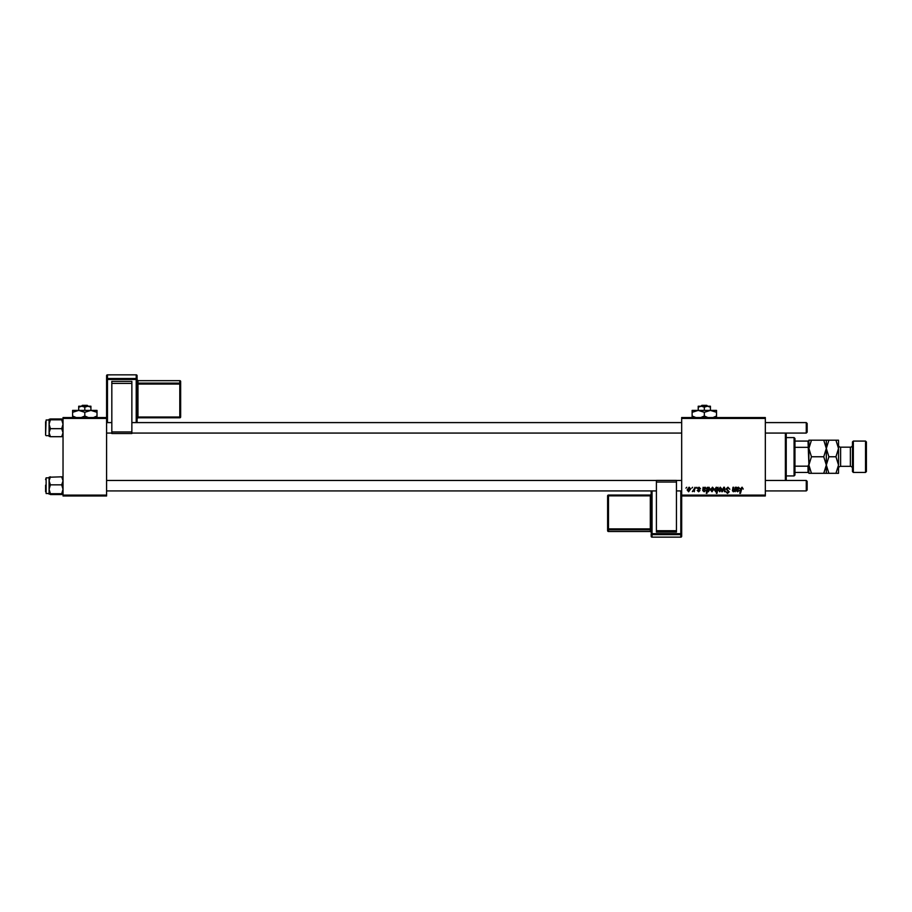 <?xml version="1.0" encoding="UTF-8"?>
<svg xmlns="http://www.w3.org/2000/svg" width="912" height="912" viewBox="0 0 912 912"><rect width="100%" height="100%" fill="white"/><g stroke="black" fill="none" stroke-linecap="round" stroke-linejoin="round"><path stroke-width="1.37" d="M681.674 417.548L765.328 417.548L765.328 418.426L681.674 418.426L681.674 417.548M699.014 487.179L700.53 488.764L698.991 487.726L698.147 488.41L699.971 490.508L698.649 491.773L697.201 490.428L698.672 491.215L699.344 490.61L697.52 488.456L699.014 487.179M703.118 487.259L703.847 487.806L705.101 487.179L706.23 488.456L703.471 490.029L704.178 491.215L705.831 490.428L704.121 491.773L702.73 490.61L703.118 487.259M710.505 489.915L712.489 487.179L713.993 488.946L711.987 491.773L710.505 489.915M742.06 487.179L743.246 489.083L742.015 487.886L740.453 493.358L739.803 493.358L740.567 488.889L742.06 487.179M717.334 488.057L718.04 487.259L717.003 493.358L716.365 493.358L716.729 491.226L715.692 491.773L714.472 489.983L716.262 487.179L717.334 488.057M721.7 491.693L723.718 487.259L724.493 487.259L725.097 491.693L724.459 491.693L724.014 487.943L722.384 491.693L721.7 491.693M726.032 488.969L727.947 487.179L729.839 489.242L727.901 487.886L726.67 488.912L729.201 491.819L727.502 493.438L725.724 491.534L727.514 492.719L728.574 491.853L726.032 488.969M685.961 488.125L686.747 487.259L685.961 488.125M681.674 495.102L765.328 495.102L765.328 495.968L681.674 495.968L681.674 418.426M765.328 495.102L765.328 418.426M718.268 489.915L720.252 487.179L721.757 488.946L719.75 491.773L718.268 489.915M736.554 487.259L737.272 487.806L738.526 487.179L739.655 488.456L736.896 490.029L737.614 491.215L739.267 490.428L737.557 491.773L736.155 490.61L736.554 487.259M734.947 489.311L735.3 487.259L735.938 487.259L735.186 491.693L734.673 490.952L733.351 491.773L732.416 490.69L732.997 487.259L733.636 487.259L733.556 491.215L734.947 489.311M707.336 487.259L707.86 487.874L708.943 487.179L710.117 488.98L708.362 491.773L707.37 491.032L706.948 493.358L706.298 493.358L707.336 487.259M687.146 489.915L689.119 487.179L690.623 488.946L688.617 491.773L687.146 489.915M691.832 488.125L692.607 487.259L691.832 488.125M694.1 489.026L695.058 487.259L694.306 491.693L693.827 490.77L692.368 491.614L694.1 489.026M696.107 488.125L696.882 487.259L696.107 488.125M63.031 417.548L106.59 417.548L106.59 418.426L63.031 418.426L63.031 417.548M106.59 495.102L106.59 495.968L63.031 495.968L63.031 495.102L106.59 495.102L106.59 418.426M63.031 495.102L63.031 418.426M719.773 491.215L721.13 489.014L720.241 487.726L718.907 489.915L719.773 491.215M716.969 489.915L716.319 487.726L715.099 489.972L715.897 491.215L716.969 489.915M738.332 487.726L736.999 489.47L739.028 488.456L738.332 487.726M712.021 491.215L713.366 489.014L712.477 487.726L711.143 489.915L712.021 491.215M708.328 491.215L709.479 489.117L708.738 487.726L707.564 490.075L708.328 491.215M704.908 487.726L703.574 489.47L705.603 488.456L704.908 487.726M688.651 491.215L689.996 489.014L689.119 487.726L687.773 489.915L688.651 491.215M786.235 433.063L786.235 480.464M785.369 480.464L785.369 433.063M49.088 477.238L49.088 489.277L50.399 484.842L49.088 480.829L50.399 476.816L49.088 477.238L61.72 476.816L63.031 480.829L61.72 484.842L50.399 484.842M45.6 491.785L45.6 485.161M61.72 484.842L63.031 489.277L61.72 493.711L50.399 493.711L49.088 489.277L49.088 494.133L50.399 493.711M61.72 493.711L63.031 494.167M50.399 494.555L61.72 494.555M61.72 476.816L62.996 477.17M45.6 479.587L46.124 477.842L46.124 493.529L49.088 493.529M63.031 419.349L61.72 418.961L63.031 419.383L61.72 419.805L63.031 424.24L61.72 428.674L63.031 432.687L61.72 436.7L50.399 436.7L49.088 432.687L50.399 428.674L49.088 424.24L50.399 419.805L49.088 419.349L50.399 418.961L49.088 419.383L49.1 436.324M45.6 421.732L45.6 435.149L45.6 421.732M61.72 418.961L50.399 418.961M61.72 419.805L50.399 419.805M61.72 428.674L50.399 428.674M61.72 436.7L63.031 436.312M49.088 436.278L50.399 436.7L49.123 436.346M807.154 481.331L807.154 490.04L806.276 490.918L806.276 480.464L807.154 481.331M106.59 490.918L656.412 490.918M676.453 490.918L681.674 490.918M765.328 490.918L806.276 490.918M106.59 480.464L656.412 480.464M676.453 480.464L681.674 480.464M765.328 480.464L806.276 480.464M806.276 422.598L807.154 423.476L807.154 432.185L806.276 433.063L806.276 422.598L765.328 422.598M681.674 422.598L131.864 422.598M111.823 422.598L106.59 422.598M806.276 433.063L765.328 433.063M681.674 433.063L131.864 433.063M111.823 433.063L106.59 433.063M794.078 437.589L794.945 438.455L794.945 475.061L794.078 475.927L794.078 437.589L786.235 437.589M794.945 441.077L808.887 441.077L808.887 472.439L808.021 472.439L808.021 466.18L808.887 464.356L808.021 441.077M794.945 466.18L808.021 466.18M794.945 447.336L808.021 447.336M794.945 472.439L808.021 472.439M852.458 471.572L852.458 441.944L853.336 441.077L853.336 472.439L852.458 471.572M865.534 441.077L866.4 441.944L866.4 471.572L865.534 472.439L865.534 441.077L853.336 441.077M852.458 445.079A2.086 2.086 0 0 1 850.372 447.176L840.613 447.176A2.086 2.086 0 0 1 838.516 445.079M852.458 468.437A2.086 2.086 0 0 0 850.372 466.34L840.613 466.34A2.086 2.086 0 0 0 838.516 468.437L838.516 473.317L828.883 473.317L826.318 465.04L823.753 473.317L811.452 473.317L808.887 465.04L811.452 456.764L808.887 448.476L811.452 440.2L808.887 440.2L808.887 441.077M865.534 472.439L853.336 472.439M826.318 440.2L826.318 448.476L828.883 440.2L823.753 440.2L826.318 448.476L823.753 456.764L811.452 456.764M823.753 440.2L811.452 440.2M823.753 456.764L826.318 465.04L826.318 473.317L828.883 473.317M823.753 473.317L826.318 473.317M808.887 472.439L808.887 473.317L811.452 473.317M826.318 448.476L826.318 465.04L828.883 456.764L826.318 448.476M838.516 465.04L835.951 456.764L838.516 448.476L835.951 440.2L838.516 440.2L838.516 465.04L835.951 473.317M835.951 456.764L828.883 456.764M835.951 440.2L828.883 440.2M137.085 375.721A0.866 0.866 0 0 0 136.219 374.843L107.468 374.855L107.468 378.526L136.219 378.526L136.219 374.855A0.866 0.866 180 0 1 137.085 375.721L137.085 422.598M137.085 417.092L137.085 418.665A0.866 0.866 0 0 1 137.963 417.787L137.963 417.012L179.789 417.012L179.789 384.066L137.963 384.066L137.963 417.012L137.085 417.092M137.085 416.214L137.085 418.654L137.963 417.799L179.789 417.787A0.866 0.866 180 0 0 180.656 416.921L180.656 381.535L180.656 416.921L179.789 417.799A0.866 0.866 0 0 0 180.656 416.921M111.823 381.387L131.864 381.387L131.864 383.405L111.823 383.405L111.823 381.387M131.864 431.946L131.864 433.519L111.823 433.508L111.823 431.946L131.864 431.946L131.864 383.405M111.823 431.946L111.823 383.405M106.59 417.548L106.59 375.721A0.866 0.866 180 0 1 107.468 374.855L136.219 374.843M651.179 492.822L651.179 497.735M608.486 531.514A0.866 0.866 180 0 1 607.609 530.647L607.609 495.923L607.609 530.647A0.866 0.866 0 0 0 608.486 531.514L650.313 531.514L650.313 529.826L608.486 529.826L608.486 531.514L650.313 531.514A0.866 0.866 180 0 1 651.179 532.38L651.179 490.918M651.179 536.279A0.866 0.866 0 0 0 652.046 537.157L652.046 537.157A0.866 0.866 -0 0 1 651.179 536.279L651.179 533.748A0.866 0.866 -0 0 0 652.046 534.614L652.046 537.145L680.808 537.145L680.808 534.614L652.046 534.614L652.046 533.691L680.808 533.691L680.808 490.918M651.179 495.809L651.179 494.179A0.866 0.866 180 0 1 650.313 495.056L650.313 495.866L608.486 495.866L608.486 528.892L650.313 528.892L650.313 495.866L651.179 495.809L651.179 528.835L650.313 528.892L650.313 529.826A0.866 0.866 -0 0 1 651.179 530.693L651.179 528.835M676.453 532.095L656.412 532.095L656.412 530.716L676.453 530.716L676.453 532.095M656.412 482.038L656.412 480.407L676.453 480.419L676.453 482.038L656.412 482.038L656.412 530.716M656.412 480.407L676.453 480.407M676.453 482.038L676.453 530.716M680.808 537.157A0.866 0.866 0 0 0 681.674 536.279L681.674 495.968L681.674 536.279A0.866 0.866 -0 0 1 680.808 537.145L652.046 537.157M701.864 405.35L700.952 406.216L701.864 405.35L706.8 405.35L707.701 406.216L706.8 405.35M704.326 407.162L707.381 406.216L698.227 406.216L698.227 407.162L701.282 406.216L704.326 407.162L704.326 410.4M698.227 407.162L698.227 410.4L716.536 410.4L716.536 416.009L712.979 417.548M710.425 407.162L710.425 406.216L707.381 406.216L710.425 407.162L710.425 410.4L716.536 412.292M696.107 417.65L692.128 416.009L692.128 410.4L698.227 410.4L704.326 412.292L704.326 416.009L700.781 417.548M692.128 416.009L692.128 417.901M692.128 412.292L698.227 410.4M704.326 412.292L710.425 410.4M707.883 417.548L704.326 416.009M716.536 417.901L716.536 416.009M82.342 405.35L81.43 406.216L82.342 405.35L87.278 405.35L88.19 406.216L87.278 405.35M84.805 407.162L87.86 406.216L78.706 406.216L78.706 407.162L81.761 406.216L84.805 407.162L84.805 410.4M78.706 407.162L78.706 410.4L97.014 410.4L97.014 416.009L93.457 417.548M90.915 407.162L90.915 406.216L87.86 406.216L90.915 407.162L90.915 410.4L97.014 412.292M76.163 417.548L72.607 416.009L72.607 410.4L78.706 410.4L84.805 412.292L84.805 416.009L81.259 417.548M72.607 416.009L72.607 417.901M72.607 412.292L78.706 410.4M84.805 412.292L90.915 410.4M88.361 417.548L84.805 416.009M97.014 417.901L97.014 416.009M49.088 419.987L46.124 419.987L45.6 435.149M850.372 466.34L850.372 447.176M840.613 447.176L840.613 466.34M136.219 422.598L136.219 379.472L107.468 379.472L107.468 422.598M179.789 383.108L179.789 380.669L137.963 380.669L137.963 383.108L179.789 383.108A0.866 0.866 180 0 1 180.656 383.975L179.789 384.066L179.789 383.108M179.789 380.669A0.866 0.866 0 0 1 180.656 381.535A0.866 0.866 0 0 0 179.789 380.657L137.963 380.669A0.866 0.866 0 0 1 137.085 379.802L137.963 380.657M137.085 384.157L137.963 384.066L137.963 383.108A0.866 0.866 180 0 1 137.085 382.242M137.085 379.392A0.866 0.866 180 0 0 136.219 378.526L136.219 379.472L137.085 379.392M107.468 378.526A0.866 0.866 180 0 0 106.59 379.392L107.468 379.472L107.468 378.526M652.046 490.918L652.046 533.691L651.179 533.748M607.609 495.923A0.866 0.866 0 0 1 608.486 495.056L608.486 495.866L607.609 495.923A0.866 0.866 -0 0 1 608.486 495.056L650.313 495.056L651.179 494.179M607.609 528.96A0.866 0.866 -0 0 0 608.486 529.826L608.486 528.892L607.609 528.96M680.808 534.614A0.866 0.866 -0 0 0 681.674 533.748L680.808 533.691L680.808 534.614M46.124 477.842L49.088 477.842M46.124 435.674L49.088 435.674M794.078 475.927L786.235 475.927M131.864 433.519L111.823 433.519M179.789 417.799L137.963 417.799M107.468 374.843A0.866 0.866 0 0 0 106.59 375.721M608.486 495.056L650.313 495.056M650.313 531.514L651.179 532.391"/></g></svg>
